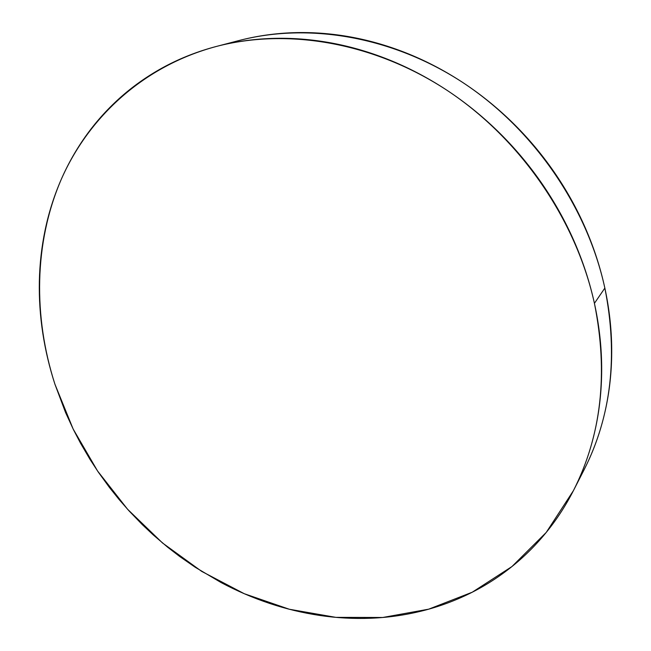 <?xml version="1.0" encoding="UTF-8"?>
<svg xmlns="http://www.w3.org/2000/svg" width="651" height="651" viewBox="0 0 651 651"><rect width="100%" height="100%" fill="white"/><g stroke="black" fill="none" stroke-linecap="round" stroke-linejoin="round"><path stroke-width="0.98" d="M573.8 489.91L584.012 469.924C611.297 416.16 618.238 355.544 604.852 288.076L594.42 303.333C608.416 373.072 601.418 435.503 573.425 490.634L546.222 532.453L511.971 566.533L472.26 592.207L428.667 609.181L382.731 617.482L335.851 617.36L289.313 609.246L244.255 593.712L201.688 571.391L162.522 542.991L127.572 509.253L97.552 470.982L73.14 429.017L54.936 384.245C33.234 316.695 33.933 243.083 61.121 179.684C88.739 116.724 143.806 65.849 216.506 46.416C287.815 27.83 374.284 42.356 447.636 90.709C520.776 139.298 575.997 219.713 594.42 303.333L604.852 288.076C587.226 207.181 534.056 129.671 463.357 82.889C392.447 36.342 308.574 22.419 239.007 40.541L216.905 46.311M238.673 40.622C255.021 36.326 272.004 33.73 289.614 32.851C308.541 31.932 327.787 33.111 347.349 36.399C366.92 39.719 386.328 45.163 405.581 52.731C424.834 60.331 443.421 69.942 461.347 81.57C479.266 93.223 496.038 106.626 511.645 121.786C527.245 136.962 541.266 153.514 553.716 171.425C566.134 189.351 576.664 208.174 585.29 227.874C593.891 247.583 600.417 267.651 604.852 288.076C609.263 308.501 611.549 328.755 611.712 348.846C611.85 368.922 609.954 388.354 606.016 407.135C602.069 425.9 596.283 443.624 588.659 460.298M54.936 384.245C49.492 367.49 45.44 350.482 42.795 333.214C40.15 315.947 39.003 298.663 39.345 281.37C39.703 264.07 41.615 247.022 45.098 230.218C48.589 213.422 53.675 197.163 60.356 181.45C67.061 165.728 75.337 150.869 85.208 136.865C95.087 122.86 106.479 110.035 119.377 98.391C132.291 86.754 146.565 76.615 162.189 67.981C177.837 59.355 194.592 52.536 212.462 47.507C230.356 42.494 249.016 39.516 268.456 38.572C287.905 37.652 307.711 38.914 327.868 42.356C348.025 45.822 368.051 51.494 387.923 59.371C407.803 67.273 427.015 77.266 445.561 89.342C464.09 101.442 481.447 115.357 497.624 131.087C513.794 146.841 528.327 164.003 541.241 182.573C554.131 201.159 565.068 220.656 574.044 241.057C582.987 261.466 589.782 282.225 594.42 303.333C599.034 324.45 601.451 345.364 601.67 366.082C601.866 386.792 599.962 406.81 595.95 426.136C591.922 445.447 586.006 463.658 578.194 480.763C570.374 497.852 560.942 513.525 549.908 527.79C538.873 542.039 526.561 554.676 512.988 565.711C499.407 576.721 484.905 586.014 469.485 593.598C454.056 601.158 438.058 606.992 421.466 611.077C404.881 615.162 388.037 617.547 370.915 618.23C353.81 618.906 336.713 617.97 319.641 615.431C302.577 612.876 285.781 608.831 269.262 603.298C252.743 597.756 236.72 590.856 221.194 582.612L195.267 567.298L179.749 556.532L167.73 547.271L153.319 534.992L142.268 524.592L129.061 510.897L119.06 499.472L109.555 487.615L98.382 472.203L90.074 459.492L80.488 443.136L73.465 429.676L65.548 412.49L54.936 384.245"/></g></svg>
